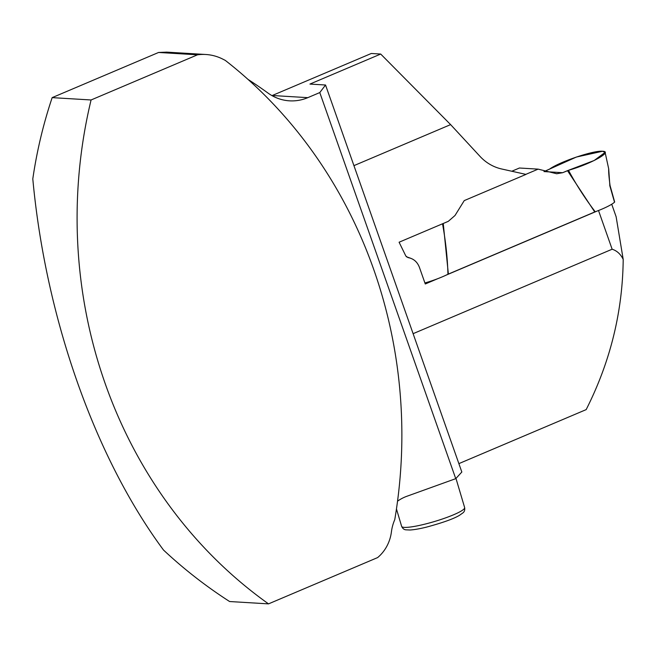 <?xml version="1.0" encoding="UTF-8"?>
<svg xmlns="http://www.w3.org/2000/svg" width="656" height="656" viewBox="0 0 656 656"><rect width="100%" height="100%" fill="white"/><g stroke="black" fill="none" stroke-linecap="round" stroke-linejoin="round"><path stroke-width="0.98" d="M437.765 278.677L425.277 283.982L419.397 267.295C417.249 261.777 413.436 258.546 407.975 257.595L405.834 256.004L399.094 242.22L448.278 221.351L454.993 215.512L464.251 200.597L525.981 174.406L501.66 168.986A47.183 43.435 -86.5 0 1 480.003 156.374L450.615 124.615L380.701 54.046L309.935 84.075L325.54 85.009L461.832 472.025L455.748 478.659L406.835 496.289A42.542 39.163 93.5 0 0 397.536 501.184M611.72 204.221L616.123 216.726L623.2 259.382C620.642 254.151 616.96 250.764 612.138 249.223L413.108 333.674M353.928 165.64L450.615 124.615M446.392 275.02L597.173 211.043M268.525 603.873L229.608 601.527C206.017 586.357 183.975 569.195 163.5 550.031C94.849 457.453 45.6 317.611 32.8 178.899C36.81 151.282 43.263 124.197 52.16 97.629L158.596 52.464L197.513 54.809A50.274 46.281 -86.5 0 1 205.861 54.497A50.274 46.281 -86.5 0 1 222.769 59.106A467.958 430.762 -86.5 0 1 225.287 60.393A466.022 428.983 93.5 0 1 394.764 519.626A42.542 39.163 -86.5 0 0 391.411 531.909A38.671 35.596 93.5 0 1 377.626 557.584L268.525 603.873A466.022 428.983 -86.5 0 1 91.077 99.974L197.513 54.809M91.077 99.974L52.16 97.629M205.861 54.497L166.616 52.127L158.596 52.464M247.993 79.392A467.958 430.762 -86.5 0 1 267.935 93.021A47.183 43.435 -86.5 0 0 289.501 100.835A47.183 43.435 -86.5 0 0 307.812 97.654L319.784 92.57L455.748 478.659M623.2 259.382C622.642 311.797 610.301 361.874 586.169 409.615L458.872 463.628M325.54 85.009L319.784 92.57M380.701 54.046L371.296 53.48L272.248 95.505L307.812 97.654M424.916 282.949A25.067 4.075 -19.4 0 0 447.95 274.257L594.746 211.962L567.489 170.658L562.676 172.7L548.432 171.839M511.803 171.241L519.429 168.01L538.133 169.133L556.673 173.75L562.676 172.7M538.133 169.133L525.809 174.365M545.284 171.019L576.386 157.046L602.503 151.265L605.111 152.397L594.197 160.49L567.489 170.658M608.702 168.887L609.883 186.009L614.524 202.187A25.067 4.075 -19.4 0 1 595.222 211.773C585.291 198.793 576.378 184.967 568.481 170.306L562.676 172.7L543.972 171.577L549.507 169.158C559.207 161.901 593.811 150.216 602.503 151.265C613.385 151.397 591.138 163.836 568.481 170.306M609.883 186.009L609.744 185.238L609.883 186.009M595.222 211.773L594.746 211.962M410.287 258.128L406.351 256.75M447.95 274.257C447.523 258.12 445.711 241.285 442.513 223.753M409.418 237.841L442.349 223.868M396.454 508.941L401.636 526.358A32.874 4.731 -16.6 0 0 434.493 521.512A32.874 4.731 -16.6 0 0 464.653 507.605L455.969 478.421M598.51 210.519L612.138 249.223M448.368 274.069L443.251 223.483M401.636 526.358C402.669 528.58 404.145 529.745 406.048 529.835L410.008 529.999C414.19 529.761 419.684 528.802 426.474 527.129C442.743 522.725 453.739 518.789 459.471 515.329L462.865 512.926C464.407 511.819 464.997 510.048 464.653 507.605M614.656 201.966L610.055 185.525C608.989 177.579 608.53 172.003 608.686 168.789L605.111 152.397"/></g></svg>
